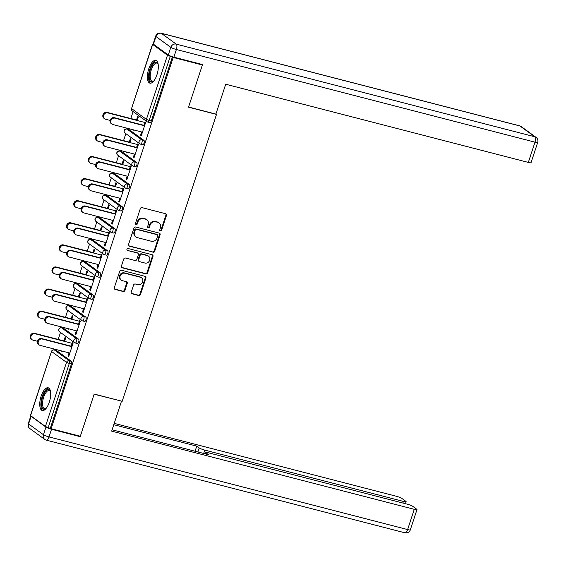 <?xml version="1.0" encoding="UTF-8"?>
<svg xmlns="http://www.w3.org/2000/svg" width="566" height="566" viewBox="0 0 566 566"><rect width="100%" height="100%" fill="white"/><g stroke="black" fill="none" stroke-linecap="round" stroke-linejoin="round"><path stroke-width="0.85" d="M160.376 230.949A1.033 0.934 126 0 0 161.614 230.213L166.468 215.448A1.479 1.337 126 0 0 165.612 213.722L142.059 207.637A1.479 1.337 126 0 0 140.297 208.684L135.444 223.457A1.033 0.934 126 0 0 136.038 224.667A1.033 0.934 126 0 0 137.269 223.931L137.899 222.014A4.733 4.273 126 0 1 143.552 218.653L145.512 219.155A4.733 4.273 126 0 1 146.835 219.778A4.733 4.273 126 0 1 148.235 224.688L147.613 226.598A1.033 0.934 126 0 0 148.207 227.808A1.033 0.934 126 0 0 149.438 227.072L150.068 225.162A4.733 4.273 126 0 1 155.721 221.794L157.681 222.304A4.733 4.273 126 0 1 159.004 222.926A4.733 4.273 126 0 1 160.404 227.829L159.782 229.746A1.033 0.934 126 0 0 160.376 230.949M159.86 230.574A1.033 0.934 126 0 0 161.084 229.838L165.944 215.066A1.479 1.337 126 0 0 165.739 213.764M135.522 224.285A1.033 0.934 126 0 0 136.746 223.549L137.375 221.639L137.899 222.014M147.691 227.433A1.033 0.934 126 0 0 148.915 226.69L149.544 224.78L150.068 225.162M49.313 402.122A11.752 4.769 -75.5 0 0 48.16 387.774A11.752 4.769 -75.5 0 0 41.127 396.179A11.752 4.769 -75.5 0 0 42.28 410.527A11.752 4.769 -75.5 0 0 49.313 402.122M156.945 74.762A11.752 4.769 -75.5 0 0 155.791 60.406A11.752 4.769 -75.5 0 0 148.759 68.811A11.752 4.769 -75.5 0 0 149.912 83.16A11.752 4.769 -75.5 0 0 156.945 74.762M131.262 292.077A1.479 1.337 126 0 0 132.111 293.804L138.72 295.516A1.479 1.337 126 0 0 140.488 294.462L145.879 278.062A1.479 1.337 126 0 0 145.03 276.335L121.478 270.251A1.479 1.337 126 0 0 119.709 271.298L114.318 287.698A1.479 1.337 126 0 0 115.167 289.431L123.155 291.49A1.479 1.337 126 0 0 124.916 290.436L127.223 283.417A1.479 1.337 126 0 0 126.374 281.691L122.412 280.672A3.955 3.573 126 0 1 121.308 280.149A3.955 3.573 126 0 1 120.395 275.43A3.955 3.573 126 0 1 124.86 273.236L140.368 277.241A3.955 3.573 126 0 1 141.472 277.757A3.955 3.573 126 0 1 142.384 282.484A3.955 3.573 126 0 1 137.92 284.677L135.338 284.005A1.479 1.337 126 0 0 133.569 285.059L131.262 292.077M201.404 64.269L202.387 64.984L188.513 107.179L216.509 114.417L122.192 401.287L94.197 394.056L80.322 436.252L51.131 428.703L173.196 57.442L170.274 56.324L149.183 120.466L151.32 121.018L172.411 56.869M202.387 64.984L173.196 57.442M152.933 252.287A1.479 1.337 126 0 0 154.702 251.24L160.093 234.84A1.479 1.337 126 0 0 159.237 233.107L135.684 227.023A1.479 1.337 126 0 0 133.923 228.077L128.532 244.477A1.479 1.337 126 0 0 129.381 246.203L152.41 251.905A1.479 1.337 126 0 0 154.171 250.858L159.57 234.458A1.479 1.337 126 0 0 159.364 233.15M152.983 256.448L147.592 272.847A1.479 1.337 126 0 1 145.83 273.902L122.277 267.817A1.479 1.337 126 0 1 121.421 266.091L123.728 259.072A1.479 1.337 126 0 1 125.496 258.018L135.048 260.487A1.479 1.337 126 0 0 136.816 259.433L138.345 254.778A1.479 1.337 126 0 0 137.496 253.052L127.548 250.483A1.033 0.934 126 0 1 127.017 249.111A1.033 0.934 126 0 1 128.192 248.538L152.134 254.721A1.479 1.337 126 0 1 152.983 256.448L152.459 256.065L147.068 272.465L147.592 272.847M216.509 114.417L215.929 113.992M153.655 44.332L152.643 44.438L167.486 55.235L170.274 56.324M51.131 428.703L45.422 426.495L30.437 415.515L51.52 351.373L30.578 415.699M54.711 350.014L54.966 349.229M58.199 339.416L60.484 332.454M61.977 327.926L62.232 327.141M65.458 317.328L67.75 310.366M69.236 305.838L69.491 305.053M72.724 295.24L75.009 288.278M76.502 283.743L76.757 282.965M79.983 273.152L82.275 266.19M83.761 261.655L84.016 260.876M87.249 251.063L89.534 244.102M91.027 239.567L91.282 238.788M94.508 228.975L96.793 222.014M98.286 217.478L98.541 216.7M101.774 206.887L104.059 199.925M105.552 195.39L105.807 194.612M109.033 184.792L111.318 177.837M112.811 173.302L113.066 172.524M116.292 162.704L118.584 155.749M120.077 151.214L120.332 150.436M123.558 140.616L125.843 133.654M127.336 129.126L127.591 128.348M130.817 118.527L133.109 111.566M136.512 119.999L137.679 116.447L138.359 116.943L137.191 120.494M143.764 125.61L145.023 121.789L145.703 122.284L141.281 135.734L140.601 135.239L141.38 135.437M133.286 129.812L134.036 130.102M133.258 129.897L133.937 130.392L134.064 130.017M141.67 131.984L140.601 135.239M63.484 328.344A2.257 0.92 104.5 0 1 63.633 328.351A2.257 0.92 104.5 0 1 63.76 328.414L78.603 339.204A2.257 0.92 104.5 0 1 78.695 341.899A2.257 0.92 104.5 0 1 77.344 343.52A2.257 0.92 104.5 0 1 77.209 343.456M56.218 350.432A2.257 0.92 104.5 0 1 56.367 350.439A2.257 0.92 104.5 0 1 56.501 350.503L71.344 361.292A2.257 0.92 104.5 0 1 71.429 363.988L69.3 363.443L48.209 427.585M50.346 428.137L71.429 363.988M151.32 121.018A2.257 0.92 104.5 0 1 149.969 122.631A2.257 0.92 104.5 0 1 149.834 122.567M67.92 328.613L68.578 329.193L68.698 328.818M71.832 319.295L73 315.743L72.314 315.248L71.146 318.8M78.405 324.41L79.657 320.582L80.344 321.085L75.922 334.534L75.236 334.039L76.014 334.237M76.311 330.777L75.236 334.039M78.009 284.167A2.257 0.92 104.5 0 1 78.158 284.174A2.257 0.92 104.5 0 1 78.285 284.238L93.128 295.028A2.257 0.92 104.5 0 1 93.22 297.723A2.257 0.92 104.5 0 1 91.869 299.343A2.257 0.92 104.5 0 1 91.734 299.28M82.445 284.436L83.103 285.016L83.223 284.634M86.357 275.118L87.525 271.567L86.839 271.072L85.671 274.623M92.93 280.234L94.182 276.406L94.869 276.901L90.447 290.358L89.761 289.863L90.539 290.061M90.836 286.601L89.761 289.863M92.534 239.984A2.257 0.92 104.5 0 1 92.683 239.998A2.257 0.92 104.5 0 1 92.81 240.062L107.653 250.851A2.257 0.92 104.5 0 1 107.745 253.547A2.257 0.92 104.5 0 1 106.394 255.16A2.257 0.92 104.5 0 1 106.259 255.096M96.97 240.26L97.628 240.84L97.748 240.458M100.882 230.942L102.05 227.391L101.364 226.895L100.196 230.44M107.455 236.05L108.707 232.23L109.394 232.725L104.972 246.175L104.286 245.679L105.064 245.885M105.361 242.425L104.286 245.679M107.059 195.808A2.257 0.92 104.5 0 1 107.207 195.822A2.257 0.92 104.5 0 1 107.335 195.886L122.178 206.675A2.257 0.92 104.5 0 1 122.27 209.37A2.257 0.92 104.5 0 1 120.919 210.984A2.257 0.92 104.5 0 1 120.784 210.92M111.495 196.084L112.153 196.664L112.273 196.282M115.407 186.759L116.575 183.207L115.889 182.712L114.721 186.264M121.98 191.874L123.232 188.054L123.919 188.549L119.497 201.998L118.81 201.503L119.589 201.708M119.879 198.249L118.81 201.503M121.584 151.631A2.257 0.92 104.5 0 1 121.732 151.638A2.257 0.92 104.5 0 1 121.86 151.702L136.703 162.499A2.257 0.92 104.5 0 1 136.795 165.194A2.257 0.92 104.5 0 1 135.444 166.807A2.257 0.92 104.5 0 1 135.309 166.744M126.02 151.9L126.678 152.487L126.798 152.105M129.932 142.582L131.1 139.031L130.413 138.536L129.246 142.087M136.505 147.698L137.757 143.877L138.444 144.372L134.022 157.822L133.335 157.327L134.114 157.525M134.404 154.072L133.335 157.327M128.843 129.543A2.257 0.92 104.5 0 1 128.991 129.55A2.257 0.92 104.5 0 1 129.126 129.614L143.969 140.41A2.257 0.92 104.5 0 1 144.054 143.106A2.257 0.92 104.5 0 1 142.703 144.719A2.257 0.92 104.5 0 1 142.568 144.655M129.239 169.786L130.498 165.965L131.178 166.461L126.756 179.91L126.076 179.415L126.855 179.62M127.145 176.16L126.076 179.415M118.761 173.995L119.412 174.576L119.539 174.194M122.666 164.671L123.834 161.119L123.155 160.624L121.987 164.175M114.318 173.72A2.257 0.92 104.5 0 1 114.466 173.727A2.257 0.92 104.5 0 1 114.601 173.79L129.444 184.587A2.257 0.92 104.5 0 1 129.529 187.282A2.257 0.92 104.5 0 1 128.178 188.895A2.257 0.92 104.5 0 1 128.05 188.832M114.714 213.962L115.973 210.142L116.653 210.637L112.231 224.086L111.552 223.591L112.33 223.796M112.62 220.337L111.552 223.591M104.236 218.172L104.887 218.752L105.014 218.37M108.141 208.847L109.309 205.302L108.63 204.8L107.462 208.352M99.793 217.896A2.257 0.92 104.5 0 1 99.941 217.91A2.257 0.92 104.5 0 1 100.076 217.974L114.919 228.763A2.257 0.92 104.5 0 1 115.004 231.459A2.257 0.92 104.5 0 1 113.653 233.072A2.257 0.92 104.5 0 1 113.525 233.008M100.189 258.146L101.448 254.318L102.128 254.813L97.706 268.27L97.027 267.768L97.805 267.973M98.095 264.513L97.027 267.768M89.711 262.348L90.362 262.928L90.489 262.546M93.616 253.03L94.784 249.479L94.105 248.983L92.937 252.535M85.268 262.079A2.257 0.92 104.5 0 1 85.416 262.086A2.257 0.92 104.5 0 1 85.551 262.15L100.394 272.939A2.257 0.92 104.5 0 1 100.479 275.635A2.257 0.92 104.5 0 1 99.128 277.248A2.257 0.92 104.5 0 1 99 277.184M85.664 302.322L86.923 298.494L87.603 298.99L83.181 312.446L82.502 311.951L83.28 312.149M83.57 308.689L82.502 311.951M75.186 306.524L75.837 307.105L75.964 306.73M79.091 297.207L80.259 293.655L79.58 293.16L78.412 296.711M70.743 306.256A2.257 0.92 104.5 0 1 70.892 306.263A2.257 0.92 104.5 0 1 71.026 306.326L85.869 317.116A2.257 0.92 104.5 0 1 85.954 319.811A2.257 0.92 104.5 0 1 84.603 321.431A2.257 0.92 104.5 0 1 84.476 321.368M71.139 346.498L72.398 342.678L73.078 343.173L68.656 356.622L67.977 356.127L68.755 356.325M69.045 352.873L67.977 356.127M60.661 350.701L61.312 351.281L61.439 350.906M64.566 341.383L65.734 337.831L65.055 337.336L63.887 340.888M125.992 151.985L126.77 152.19M118.733 174.08L119.511 174.278M111.467 196.169L112.245 196.367M104.208 218.257L104.986 218.455M96.942 240.345L97.72 240.543M89.683 262.433L90.461 262.631M82.417 284.521L83.195 284.719M75.158 306.609L75.936 306.814M67.892 328.697L68.67 328.903M60.633 350.786L61.411 350.991M159.004 222.926L158.48 222.544A4.733 4.273 126 0 0 157.157 221.922L157.681 222.304M149.544 224.78A4.733 4.273 126 0 1 155.197 221.412L157.157 221.922M146.835 219.778L146.311 219.396A4.733 4.273 126 0 0 144.988 218.78L145.512 219.155M137.375 221.639A4.733 4.273 126 0 1 143.028 218.271L144.988 218.78M128.73 245.785A1.479 1.337 126 0 0 128.857 245.821L152.41 251.905M157.758 235.895A1.033 0.934 126 0 0 157.164 234.685L136.484 229.343A1.033 0.934 126 0 0 135.253 230.079L134.588 232.095A4.733 4.273 126 0 0 135.996 237.005A4.733 4.273 126 0 0 137.312 237.621L151.447 241.272A4.733 4.273 126 0 0 157.093 237.911L157.758 235.895M157.447 234.819L156.924 234.437A1.033 0.934 126 0 0 156.633 234.303L157.164 234.685M135.996 237.005L135.465 236.623A4.733 4.273 126 0 1 134.064 231.713L134.729 229.697A1.033 0.934 126 0 1 135.96 228.961L156.633 234.303M121.626 267.393A1.479 1.337 126 0 0 121.754 267.435L145.306 273.52A1.479 1.337 126 0 0 147.068 272.465M137.906 253.243L137.382 252.861A1.479 1.337 126 0 0 136.972 252.669L127.548 250.483M144.96 263.048A3.955 3.573 126 0 0 149.424 260.855A3.955 3.573 126 0 0 148.511 256.129A3.955 3.573 126 0 0 147.408 255.613L141.946 254.198A1.479 1.337 126 0 0 140.177 255.252L138.649 259.907A1.479 1.337 126 0 0 139.498 261.634L144.96 263.048M148.511 256.129L147.981 255.747A3.955 3.573 126 0 0 146.884 255.231L147.408 255.613M139.087 261.442L138.564 261.06A1.479 1.337 126 0 1 138.118 259.525L139.653 254.87A1.479 1.337 126 0 1 141.415 253.816L146.884 255.231M152.459 256.065A1.479 1.337 126 0 0 152.261 254.764M141.472 277.757L140.941 277.375A3.955 3.573 126 0 0 139.837 276.859L140.368 277.241M121.308 280.149L120.784 279.767A3.955 3.573 126 0 1 119.872 275.048A3.955 3.573 126 0 1 124.336 272.854L139.837 276.859M114.523 289.007A1.479 1.337 126 0 0 114.643 289.049L122.624 291.108A1.479 1.337 126 0 0 124.393 290.061L126.699 283.035A1.479 1.337 126 0 0 126.494 281.734M131.468 293.386A1.479 1.337 126 0 0 131.588 293.429L138.196 295.134A1.479 1.337 126 0 0 139.965 294.079L145.356 277.68A1.479 1.337 126 0 0 145.151 276.371M104.653 118.803L103.974 118.308A3.389 3.056 -54 0 1 107.009 112.379L107.696 112.875A3.389 3.056 126 0 0 104.653 118.803A3.389 3.056 126 0 0 105.601 119.242L110.165 120.424M144.797 122.461L107.696 112.875M137.29 120.197L107.009 112.379M111.948 124.103L111.261 123.607A3.389 3.056 -54 0 1 114.304 117.678L114.983 118.174A3.389 3.056 126 0 0 111.948 124.103A3.389 3.056 126 0 0 112.889 124.548L142.448 132.182M114.304 117.678L143.863 125.312M114.983 118.174L144.542 125.808M153.676 81.129A10.167 4.125 104.5 0 1 153.407 81.341A10.167 4.125 104.5 0 1 149.212 77.401A10.167 4.125 104.5 0 1 152.424 65.055A10.167 4.125 104.5 0 1 157.971 63.696A10.167 4.125 104.5 0 1 158.105 64.008M158.112 64.071A9.417 3.821 -75.5 0 0 156.938 63.116A9.417 3.821 -75.5 0 0 153.202 65.741A9.417 3.821 -75.5 0 0 150.231 75.285A9.417 3.821 -75.5 0 0 152.226 81.348A9.417 3.821 -75.5 0 0 153.719 81.079M156.421 60.696A11.674 4.733 -75.5 0 0 152.204 64.015A11.674 4.733 -75.5 0 0 148.561 75.37A11.674 4.733 -75.5 0 0 150.606 83.216M46.044 408.496A10.167 4.125 104.5 0 1 45.775 408.709A10.167 4.125 104.5 0 1 41.651 401.973A10.167 4.125 104.5 0 1 45.478 391.453A10.167 4.125 104.5 0 1 50.339 391.064A10.167 4.125 104.5 0 1 50.466 391.375M50.48 391.439A9.417 3.821 -75.5 0 0 49.306 390.483A9.417 3.821 -75.5 0 0 42.655 401.959A9.417 3.821 -75.5 0 0 44.594 408.716A9.417 3.821 -75.5 0 0 46.087 408.447M48.789 388.064A11.674 4.733 -75.5 0 0 40.957 402.355A11.674 4.733 -75.5 0 0 42.974 410.576M215.894 114.099L225.714 84.228L528.326 162.414L534.983 142.165L176.38 49.511L173.868 57.159L202.529 64.559L188.563 107.038L215.894 114.099M153.45 44.19L168.293 54.98L170.812 47.332L155.968 36.542L153.45 44.19A4.521 0.651 -161.8 0 1 153.16 43.808L155.671 36.167A4.521 0.651 18.2 0 0 155.968 36.542A4.521 4.075 126 0 1 161.36 33.33L176.203 44.12L534.806 136.774L519.963 125.985L161.36 33.33A4.521 1.832 -75.5 0 0 161.098 33.203A4.521 4.521 0 0 0 155.671 36.167M521.222 126.572A4.521 4.521 0 0 0 519.694 125.857A4.521 1.832 -75.5 0 1 519.963 125.985A4.521 4.075 -54 0 1 521.222 126.572L536.066 137.368A4.521 4.075 126 0 0 534.806 136.774A4.521 1.832 -75.5 0 1 534.983 142.165A4.521 0.651 18.2 0 0 537.7 142.434L531.042 162.683A4.521 0.651 -161.8 0 1 528.326 162.414M173.868 57.159A4.521 0.651 -161.8 0 1 168.293 54.98M45.952 427.089L31.109 416.3L28.59 423.948L43.441 434.738L45.952 427.089A4.521 0.651 18.2 0 0 51.527 429.269L80.188 436.676L94.154 394.198L121.152 401.018M121.478 401.259L111.658 431.129L414.27 509.322A4.521 0.651 18.2 0 0 416.986 509.591A4.521 0.651 18.2 0 0 416.689 509.209L412.706 506.308A4.521 0.651 18.2 0 0 407.131 504.136L208.5 452.814A4.521 0.651 18.2 0 0 205.783 452.545A4.521 0.651 18.2 0 0 206.081 452.92L205.727 453.989M112.096 429.799L208.543 454.717L206.081 452.92M402.879 503.033L403.409 501.426A4.521 0.651 18.2 0 0 406.126 501.695A4.521 0.651 18.2 0 0 405.836 501.313L401.846 498.42A4.521 0.651 18.2 0 0 396.278 496.24L114.212 423.361M197.881 451.958L199.204 447.925L196.742 446.135L113.773 424.698M199.204 447.925A4.521 0.651 18.2 0 0 204.779 450.104L203.675 453.458M403.409 501.426L204.779 450.104M80.188 436.676L79.205 435.962M30.833 415.883A4.521 0.651 18.2 0 0 30.812 415.918A4.521 0.651 18.2 0 0 31.109 416.3M195.065 451.236L196.742 446.135M97.394 140.892L96.708 140.396A3.389 3.056 -54 0 1 99.75 134.467L100.43 134.963A3.389 3.056 126 0 0 97.394 140.892A3.389 3.056 126 0 0 98.335 141.337L102.899 142.512M137.538 144.549L100.43 134.963M130.024 142.292L99.75 134.467M90.128 162.98L89.449 162.484A3.389 3.056 -54 0 1 92.491 156.556L93.171 157.051A3.389 3.056 126 0 0 90.128 162.98A3.389 3.056 126 0 0 91.076 163.425L95.64 164.6M130.272 166.637L93.171 157.051M122.765 164.381L92.491 156.556M82.869 185.068L82.183 184.573A3.389 3.056 -54 0 1 85.225 178.644L85.905 179.139A3.389 3.056 126 0 0 82.869 185.068A3.389 3.056 126 0 0 83.81 185.514L88.374 186.688M123.013 188.726L85.905 179.139M115.499 186.469L85.225 178.644M75.603 207.156L74.924 206.661A3.389 3.056 -54 0 1 77.967 200.732L78.646 201.227A3.389 3.056 126 0 0 75.603 207.156A3.389 3.056 126 0 0 76.552 207.602L81.115 208.776M115.747 210.814L78.646 201.227M108.24 208.557L77.967 200.732M68.344 229.244L67.658 228.749A3.389 3.056 -54 0 1 70.7 222.82L71.38 223.315A3.389 3.056 126 0 0 68.344 229.244A3.389 3.056 126 0 0 69.285 229.69L73.849 230.871M108.488 232.902L71.38 223.315M100.974 230.645L70.7 222.82M104.682 146.191L104.002 145.695A3.389 3.056 -54 0 1 107.038 139.767L107.724 140.262A3.389 3.056 126 0 0 104.682 146.191A3.389 3.056 126 0 0 105.63 146.636L135.189 154.27M107.038 139.767L136.597 147.408M107.724 140.262L137.283 147.903M97.423 168.279L96.736 167.784A3.389 3.056 -54 0 1 99.779 161.855L100.458 162.35A3.389 3.056 126 0 0 97.423 168.279A3.389 3.056 126 0 0 98.364 168.725L127.923 176.359M99.779 161.855L129.338 169.496M100.458 162.35L130.017 169.991M90.157 190.367L89.478 189.872A3.389 3.056 -54 0 1 92.52 183.943L93.199 184.438A3.389 3.056 126 0 0 90.157 190.367A3.389 3.056 126 0 0 91.105 190.813L120.664 198.447M92.52 183.943L122.072 191.584M93.199 184.438L122.758 192.079M82.898 212.455L82.212 211.96A3.389 3.056 -54 0 1 85.254 206.031L85.933 206.526A3.389 3.056 126 0 0 82.898 212.455A3.389 3.056 126 0 0 83.839 212.901L113.398 220.535M85.254 206.031L114.813 213.672M85.933 206.526L115.492 214.167M75.632 234.543L74.953 234.048A3.389 3.056 -54 0 1 77.995 228.119L78.674 228.614A3.389 3.056 126 0 0 75.632 234.543A3.389 3.056 126 0 0 76.58 234.989L106.139 242.63M77.995 228.119L107.547 235.76M78.674 228.614L108.233 236.255M61.078 251.332L60.399 250.837A3.389 3.056 -54 0 1 63.442 244.908L64.121 245.403A3.389 3.056 126 0 0 61.078 251.332A3.389 3.056 126 0 0 62.027 251.778L66.59 252.96M101.222 254.99L64.121 245.403M93.715 252.733L63.442 244.908M68.373 256.631L67.687 256.136A3.389 3.056 -54 0 1 70.729 250.207L71.408 250.71A3.389 3.056 126 0 0 68.373 256.631A3.389 3.056 126 0 0 69.314 257.077L98.873 264.718M70.729 250.207L100.288 257.848M71.408 250.71L100.967 258.344M53.82 273.42L53.133 272.925A3.389 3.056 -54 0 1 56.176 266.996L56.855 267.492A3.389 3.056 126 0 0 53.82 273.42A3.389 3.056 126 0 0 54.761 273.866L59.324 275.048M93.963 277.085L56.855 267.492M86.449 274.821L56.176 266.996M61.107 278.72L60.428 278.224A3.389 3.056 -54 0 1 63.47 272.303L64.149 272.798A3.389 3.056 126 0 0 61.107 278.72A3.389 3.056 126 0 0 62.055 279.165L91.614 286.806M63.47 272.303L93.022 279.937M64.149 272.798L93.708 280.432M46.553 295.509L45.874 295.013A3.389 3.056 -54 0 1 48.917 289.085L49.596 289.587A3.389 3.056 126 0 0 46.553 295.509A3.389 3.056 126 0 0 47.502 295.954L52.065 297.136M86.697 299.173L49.596 289.587M79.19 296.909L48.917 289.085M53.848 300.808L53.162 300.313A3.389 3.056 -54 0 1 56.204 294.391L56.883 294.886A3.389 3.056 126 0 0 53.848 300.808A3.389 3.056 126 0 0 54.789 301.254L84.348 308.895M56.204 294.391L85.763 302.025M56.883 294.886L86.442 302.52M39.295 317.597L38.608 317.101A3.389 3.056 -54 0 1 41.651 311.18L42.33 311.675A3.389 3.056 126 0 0 39.295 317.597A3.389 3.056 126 0 0 40.236 318.042L44.799 319.224M79.438 321.262L42.33 311.675M71.924 318.998L41.651 311.18M46.582 322.903L45.903 322.408A3.389 3.056 -54 0 1 48.945 316.479L49.624 316.974A3.389 3.056 126 0 0 46.582 322.903A3.389 3.056 126 0 0 47.53 323.342L77.089 330.983M48.945 316.479L78.497 324.113M49.624 316.974L79.183 324.608M32.029 339.685L31.349 339.19A3.389 3.056 -54 0 1 34.392 333.268L35.071 333.763A3.389 3.056 126 0 0 32.029 339.685A3.389 3.056 126 0 0 32.977 340.131L37.54 341.312M72.179 343.35L35.071 333.763M64.666 341.086L34.392 333.268M39.323 344.991L38.637 344.496A3.389 3.056 -54 0 1 41.679 338.567L42.358 339.062A3.389 3.056 126 0 0 39.323 344.991A3.389 3.056 126 0 0 40.264 345.437L69.823 353.071M41.679 338.567L71.238 346.201M42.358 339.062L71.917 346.696M161.084 229.838L161.614 230.213M136.746 223.549L137.269 223.931M148.915 226.69L149.438 227.072M152.643 44.438L131.56 108.58L146.403 119.376L167.486 55.235M152.502 44.254L131.56 108.58A2.257 2.038 126 0 0 132.225 110.929L147.068 121.718A2.257 2.038 126 0 0 147.705 122.015A2.257 0.92 104.5 0 0 147.832 122.079A2.257 0.92 104.5 0 0 149.183 120.466L146.403 119.376A2.257 2.038 126 0 0 147.068 121.718A2.257 2.257 0 0 0 147.832 122.079L149.969 122.631M45.422 426.495L66.512 362.353L51.669 351.557A2.257 2.038 -54 0 1 54.364 349.951L69.215 360.747L71.344 361.292M69.3 363.443L66.512 362.353A2.257 2.038 -54 0 1 69.215 360.747A2.257 0.92 -75.5 0 1 69.3 363.443M129.126 129.614L126.989 129.062L141.833 139.859L143.969 140.41M141.924 142.554A2.257 0.92 -75.5 0 0 141.833 139.859A2.257 2.038 -54 0 0 139.137 141.465A2.257 2.038 126 0 0 140.439 144.104A2.257 0.92 104.5 0 0 140.573 144.167A2.257 0.92 104.5 0 0 141.924 142.554M124.966 133.017A2.257 2.038 126 0 1 124.294 130.675A2.257 2.038 -54 0 1 126.989 129.062A2.257 0.92 104.5 0 0 126.862 128.998A2.257 2.257 0 0 0 124.966 133.017L139.809 143.806A2.257 2.257 0 0 0 140.573 144.167L142.703 144.719M126.635 129.006A2.257 0.92 104.5 0 1 126.862 128.998L128.991 129.55M121.86 151.702L119.73 151.15L134.574 161.947L136.703 162.499M114.601 173.79L112.464 173.246L127.308 184.035L129.444 184.587M107.335 195.886L105.205 195.334L120.049 206.123L122.178 206.675M100.076 217.974L97.939 217.422L112.783 228.211L114.919 228.763M92.81 240.062L90.68 239.51L105.524 250.299L107.653 250.851M85.551 262.15L83.414 261.598L98.258 272.387L100.394 272.939M78.285 284.238L76.155 283.686L90.999 294.476L93.128 295.028M71.026 306.326L68.889 305.774L83.74 316.564L85.869 317.116M63.76 328.414L61.63 327.863L76.474 338.652L78.603 339.204M56.501 350.503L54.364 349.951A2.257 0.92 104.5 0 0 54.237 349.887A2.257 2.257 0 0 0 51.52 351.373M134.658 164.642A2.257 0.92 -75.5 0 0 134.574 161.947A2.257 2.038 -54 0 0 131.878 163.553A2.257 2.038 126 0 0 133.18 166.192A2.257 0.92 104.5 0 0 133.307 166.255A2.257 0.92 104.5 0 0 134.658 164.642M117.7 155.105A2.257 2.038 126 0 1 117.035 152.763A2.257 2.038 -54 0 1 119.73 151.15A2.257 0.92 104.5 0 0 119.596 151.087A2.257 2.257 0 0 0 117.7 155.105L132.543 165.895A2.257 2.257 0 0 0 133.307 166.255L135.444 166.807M119.376 151.094A2.257 0.92 104.5 0 1 119.596 151.087L121.732 151.638M127.4 186.73A2.257 0.92 -75.5 0 0 127.308 184.035A2.257 2.038 -54 0 0 124.612 185.641A2.257 2.038 126 0 0 125.914 188.28A2.257 0.92 104.5 0 0 126.048 188.344A2.257 0.92 104.5 0 0 127.4 186.73M110.441 177.193A2.257 2.038 126 0 1 109.769 174.852A2.257 2.038 -54 0 1 112.464 173.246A2.257 0.92 104.5 0 0 112.337 173.182A2.257 2.257 0 0 0 110.441 177.193L125.284 187.983A2.257 2.257 0 0 0 126.048 188.344L128.178 188.895M112.11 173.182A2.257 0.92 104.5 0 1 112.337 173.182L114.466 173.727M120.134 208.819A2.257 0.92 -75.5 0 0 120.049 206.123A2.257 2.038 -54 0 0 117.353 207.729A2.257 2.038 126 0 0 118.655 210.368A2.257 0.92 104.5 0 0 118.782 210.432A2.257 0.92 104.5 0 0 120.134 208.819M103.175 199.282A2.257 2.038 126 0 1 102.51 196.94A2.257 2.038 -54 0 1 105.205 195.334A2.257 0.92 104.5 0 0 105.071 195.27A2.257 2.257 0 0 0 103.175 199.282L118.018 210.071A2.257 2.257 0 0 0 118.782 210.432L120.919 210.984M104.852 195.277A2.257 0.92 104.5 0 1 105.071 195.27L107.207 195.822M112.875 230.907A2.257 0.92 -75.5 0 0 112.783 228.211A2.257 2.038 -54 0 0 110.087 229.817A2.257 2.038 126 0 0 111.389 232.456A2.257 0.92 104.5 0 0 111.523 232.52A2.257 0.92 104.5 0 0 112.875 230.907M95.916 221.37A2.257 2.038 126 0 1 95.244 219.028A2.257 2.038 -54 0 1 97.939 217.422A2.257 0.92 104.5 0 0 97.812 217.358A2.257 2.257 0 0 0 95.916 221.37L110.759 232.166A2.257 2.257 0 0 0 111.523 232.52L113.653 233.072M97.585 217.365A2.257 0.92 104.5 0 1 97.812 217.358L99.941 217.91M105.609 252.995A2.257 0.92 -75.5 0 0 105.524 250.299A2.257 2.038 -54 0 0 102.828 251.905A2.257 2.038 126 0 0 104.13 254.551A2.257 0.92 104.5 0 0 104.257 254.615A2.257 0.92 104.5 0 0 105.609 252.995M88.65 243.458A2.257 2.038 126 0 1 87.985 241.116A2.257 2.038 -54 0 1 90.68 239.51A2.257 0.92 104.5 0 0 90.546 239.446A2.257 2.257 0 0 0 88.65 243.458L103.493 254.254A2.257 2.257 0 0 0 104.257 254.615L106.394 255.16M90.327 239.453A2.257 0.92 104.5 0 1 90.546 239.446L92.683 239.998M98.35 275.083A2.257 0.92 -75.5 0 0 98.258 272.387A2.257 2.038 -54 0 0 95.562 273.994A2.257 2.038 126 0 0 96.864 276.64A2.257 0.92 104.5 0 0 96.998 276.703A2.257 0.92 104.5 0 0 98.35 275.083M81.391 265.546A2.257 2.038 126 0 1 80.719 263.204A2.257 2.038 -54 0 1 83.414 261.598A2.257 0.92 104.5 0 0 83.287 261.534A2.257 2.257 0 0 0 81.391 265.546L96.234 276.342A2.257 2.257 0 0 0 96.998 276.703L99.128 277.248M83.061 261.542A2.257 0.92 104.5 0 1 83.287 261.534L85.416 262.086M91.084 297.171A2.257 0.92 -75.5 0 0 90.999 294.476A2.257 2.038 -54 0 0 88.303 296.082A2.257 2.038 126 0 0 89.605 298.728A2.257 0.92 104.5 0 0 89.732 298.791A2.257 0.92 104.5 0 0 91.084 297.171M74.125 287.634A2.257 2.038 126 0 1 73.46 285.292A2.257 2.038 -54 0 1 76.155 283.686A2.257 0.92 104.5 0 0 76.021 283.623A2.257 2.257 0 0 0 74.125 287.634L88.968 298.431A2.257 2.257 0 0 0 89.732 298.791L91.869 299.343M75.802 283.63A2.257 0.92 104.5 0 1 76.021 283.623L78.158 284.174M83.825 319.259A2.257 0.92 -75.5 0 0 83.74 316.564A2.257 2.038 -54 0 0 81.037 318.177A2.257 2.038 126 0 0 82.339 320.816A2.257 0.92 104.5 0 0 82.473 320.88A2.257 0.92 104.5 0 0 83.825 319.259M66.866 309.729A2.257 2.038 126 0 1 66.194 307.38A2.257 2.038 -54 0 1 68.889 305.774A2.257 0.92 104.5 0 0 68.762 305.711A2.257 2.257 0 0 0 66.866 309.729L81.709 320.519A2.257 2.257 0 0 0 82.473 320.88L84.603 321.431M68.536 305.718A2.257 0.92 104.5 0 1 68.762 305.711L70.892 306.263M76.566 341.348A2.257 0.92 -75.5 0 0 76.474 338.652A2.257 2.038 -54 0 0 73.778 340.265A2.257 2.038 126 0 0 75.08 342.904A2.257 0.92 104.5 0 0 75.207 342.968A2.257 0.92 104.5 0 0 76.566 341.348M59.6 331.817A2.257 2.038 126 0 1 58.935 329.469A2.257 2.038 -54 0 1 61.63 327.863A2.257 0.92 104.5 0 0 61.496 327.799A2.257 2.257 0 0 0 59.6 331.817L74.45 342.607A2.257 2.257 0 0 0 75.207 342.968L77.344 343.52M61.277 327.806A2.257 0.92 104.5 0 1 61.496 327.799L63.633 328.351M54.011 349.894A2.257 0.92 104.5 0 1 54.237 349.887L56.367 350.439M155.197 221.412L155.721 221.794M143.028 218.271L143.552 218.653M165.944 215.066L166.468 215.448M128.857 245.821L129.381 246.203M159.57 234.458L160.093 234.84M154.171 250.858L154.702 251.24M135.96 228.961L136.484 229.343M134.729 229.697L135.253 230.079M134.064 231.713L134.588 232.095M145.306 273.52L145.83 273.902M121.754 267.435L122.277 267.817M136.972 252.669L137.496 253.052M141.415 253.816L141.946 254.198M139.653 254.87L140.177 255.252M138.118 259.525L138.649 259.907M124.336 272.854L124.86 273.236M126.699 283.035L127.223 283.417M124.393 290.061L124.916 290.436M122.624 291.108L123.155 291.49M114.643 289.049L115.167 289.431M145.356 277.68L145.879 278.062M139.965 294.079L140.488 294.462M138.196 295.134L138.72 295.516M131.588 293.429L132.111 293.804M176.38 49.511A4.521 1.832 -75.5 0 0 176.203 44.12A4.521 4.075 -54 0 0 170.812 47.332A4.521 0.651 18.2 0 0 176.38 49.511M51.527 429.269L49.009 436.917L407.612 529.571L414.27 509.322M410.329 529.833A4.521 0.651 -161.8 0 1 407.612 529.571A4.521 1.832 -75.5 0 1 404.902 532.797A4.521 4.521 0 0 0 410.329 529.833L416.986 509.591M49.009 436.917A4.521 0.651 -161.8 0 1 43.441 434.738A4.521 4.075 -54 0 0 44.778 439.428A4.521 4.521 0 0 0 46.306 440.143A4.521 1.832 -75.5 0 0 49.009 436.917M30.812 415.918L28.3 423.566A4.521 0.651 -161.8 0 0 28.59 423.948A4.521 4.075 126 0 0 29.934 428.632L44.778 439.428A4.521 4.075 -54 0 0 46.037 440.015A4.521 1.832 -75.5 0 0 46.306 440.143L404.902 532.797M131.411 108.396A2.257 2.257 0 0 0 132.225 110.929M537.7 142.434A4.521 4.521 0 0 0 536.066 137.368M519.694 125.857L161.098 33.203M28.3 423.566A4.521 4.521 0 0 0 29.934 428.632M205.345 453.89L205.783 452.545M406.126 501.695L405.468 503.705"/></g></svg>
